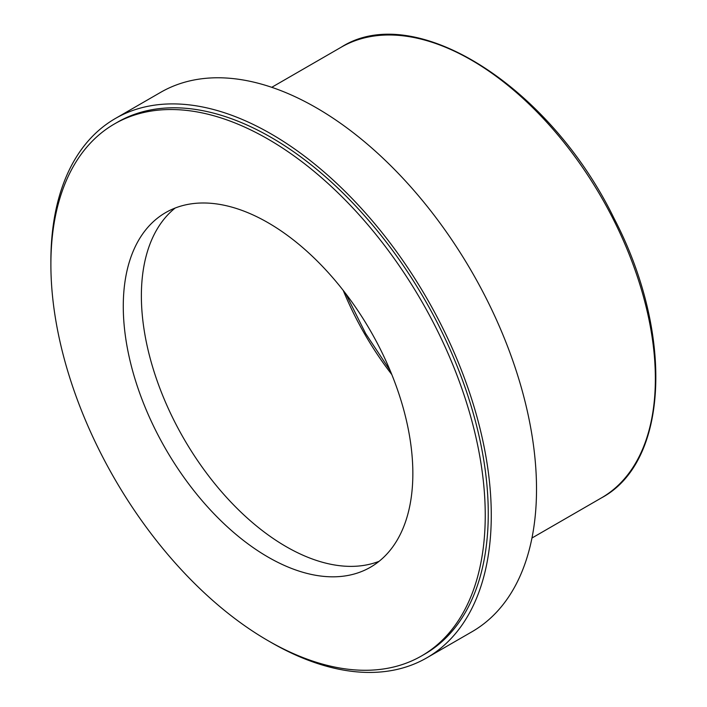 <?xml version="1.0" encoding="UTF-8"?>
<svg xmlns="http://www.w3.org/2000/svg" width="707" height="707" viewBox="0 0 707 707"><rect width="100%" height="100%" fill="white"/><g stroke="black" fill="none" stroke-linecap="round" stroke-linejoin="round"><path stroke-width="1.06" d="M50.886 262.783A311.407 179.79 60 0 1 50.886 261.033A311.407 179.79 60 0 1 115.382 118.484L160.622 92.361A311.407 179.79 60 0 1 472.029 272.151A311.407 179.79 60 0 1 472.029 631.722L426.781 657.846A311.407 179.79 60 0 1 269.561 641.541M379.093 561.314A204.756 118.219 60 0 1 224.888 495.563A204.756 118.219 60 0 1 141.373 295.862A204.756 118.219 60 0 1 175.133 208.052M123.274 306.317A204.756 118.219 60 0 1 165.685 212.577A204.756 118.219 60 0 1 370.441 330.796A204.756 118.219 60 0 1 370.441 567.235A204.756 118.219 60 0 1 212.657 512.372A204.756 118.219 60 0 1 123.274 306.317M50.886 264.515A307.138 177.324 60 0 1 114.499 123.919A307.138 177.324 60 0 1 421.637 301.244A307.138 177.324 60 0 1 421.628 655.893A307.138 177.324 60 0 1 184.951 573.607A307.138 177.324 60 0 1 50.886 264.515M114.499 123.919L117.512 122.178A307.138 177.324 60 0 1 424.651 299.503A307.138 177.324 60 0 1 424.651 654.152L421.628 655.893M115.382 118.484A311.407 179.79 60 0 1 426.781 298.266A311.407 179.79 60 0 1 426.781 657.846M343.24 290.427A213.293 123.142 -120 0 0 391.802 374.542M341.26 47.175A260.211 150.238 60 0 1 601.471 197.412A260.211 150.238 60 0 1 601.471 497.878C669.078 461.892 674.045 333.103 613.976 218.216C549.675 86.095 414.594 0.221 341.26 47.175L271.753 87.306M345.741 293.661L365.66 333.563L390.255 370.76M531.964 538.018L601.471 497.878"/></g></svg>
